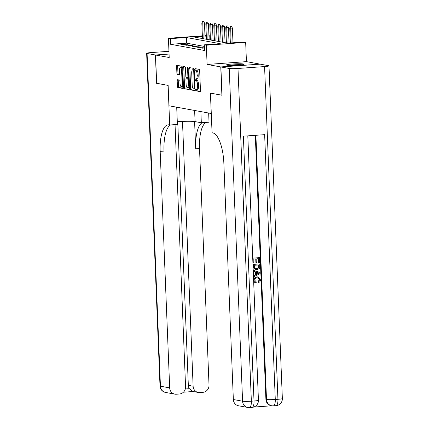 <?xml version="1.0" encoding="UTF-8"?>
<svg xmlns="http://www.w3.org/2000/svg" width="429" height="429" viewBox="0 0 429 429"><rect width="100%" height="100%" fill="white"/><g stroke="black" fill="none" stroke-linecap="round" stroke-linejoin="round"><path stroke-width="0.64" d="M195.651 90.015A0.783 0.273 -94.1 0 0 195.956 90.841L200.118 91.602A1.115 0.386 -94.1 0 0 200.15 91.602A1.115 0.386 -94.1 0 0 200.461 90.562L199.662 70.57A1.115 0.386 -94.1 0 0 199.222 69.385L195.061 68.624A0.783 0.273 -94.1 0 0 195.039 68.624A0.783 0.273 -94.1 0 0 194.82 69.353A0.783 0.273 -94.1 0 0 195.125 70.179L195.662 70.281A3.571 1.239 -94.1 0 1 197.061 74.061L197.126 75.729A3.571 1.239 -94.1 0 1 196.128 79.059A3.571 1.239 -94.1 0 1 196.015 79.054L195.479 78.957A0.783 0.273 -94.1 0 0 195.452 78.957A0.783 0.273 -94.1 0 0 195.233 79.687A0.783 0.273 -94.1 0 0 195.538 80.513L196.08 80.609A3.571 1.239 -94.1 0 1 197.474 84.395L197.544 86.063A3.571 1.239 -94.1 0 1 196.541 89.393A3.571 1.239 -94.1 0 1 196.428 89.388L195.892 89.286A0.783 0.273 -94.1 0 0 195.871 89.286A0.783 0.273 -94.1 0 0 195.651 90.015M196.782 89.377A0.783 0.273 -94.1 0 0 196.713 89.94A0.783 0.273 -94.1 0 0 197.018 90.766L200.359 91.377M195.93 68.785A0.783 0.273 -94.1 0 0 195.881 69.278A0.783 0.273 -94.1 0 0 196.187 70.104L196.729 70.206L195.662 70.281M196.364 79.043A0.783 0.273 -94.1 0 0 196.3 79.606A0.783 0.273 -94.1 0 0 196.605 80.438L196.08 80.609M226.952 65.176A8.864 0.74 -2.3 0 0 236.84 65.251A8.864 0.74 -2.3 0 0 244.106 64.232A8.864 0.74 -2.3 0 0 243.538 63.996A8.864 0.74 -2.3 0 0 233.649 63.921A8.864 0.74 -2.3 0 0 226.389 64.94A8.864 0.74 -2.3 0 0 226.952 65.176M177.542 79.703A1.115 0.386 -94.1 0 0 177.504 79.703A1.115 0.386 -94.1 0 0 177.193 80.743L177.418 86.352A1.115 0.386 -94.1 0 0 177.853 87.537L182.475 88.379A1.115 0.386 -94.1 0 0 182.507 88.385A1.115 0.386 -94.1 0 0 182.824 87.339L182.019 67.348A1.115 0.386 -94.1 0 0 181.58 66.163L176.963 65.321A1.115 0.386 -94.1 0 0 176.925 65.315A1.115 0.386 -94.1 0 0 176.614 66.361L176.887 73.134A1.115 0.386 -94.1 0 0 177.322 74.319L179.301 74.678A1.115 0.386 -94.1 0 0 179.333 74.678A1.115 0.386 -94.1 0 0 179.649 73.638L179.515 70.281A2.987 1.035 -94.1 0 1 180.346 67.492A2.987 1.035 -94.1 0 1 181.606 70.662L182.137 83.827A2.987 1.035 -94.1 0 1 181.301 86.61A2.987 1.035 -94.1 0 1 180.041 83.441L179.955 81.247A1.115 0.386 -94.1 0 0 179.515 80.067L177.542 79.703M204.392 46.412L186.594 43.163L170.645 44.3L170.42 38.642L168.425 38.278L202.354 35.859M222.018 95.217L210.43 93.131L211.245 113.503L168.956 105.775L168.141 85.409L156.671 83.312L155.534 55.019L169.198 57.513L168.425 38.278M221.895 95.227L220.763 66.935L260.103 64.135L246.439 61.637L245.667 42.396L206.322 45.201L204.327 44.836L220.281 43.699L186.368 37.505L170.42 38.642M246.439 61.637L207.1 64.441L220.763 66.935M207.1 64.441L206.322 45.201M170.645 44.3L204.558 50.493L204.327 44.836M189.597 88.578A1.115 0.386 -94.1 0 0 190.031 89.763L194.653 90.605A1.115 0.386 -94.1 0 0 194.686 90.605A1.115 0.386 -94.1 0 0 195.002 89.564L194.198 69.568A1.115 0.386 -94.1 0 0 193.763 68.388L189.141 67.546A1.115 0.386 -94.1 0 0 189.103 67.541A1.115 0.386 -94.1 0 0 188.792 68.581L189.597 88.578L190.658 88.503A1.115 0.386 -94.1 0 0 191.098 89.682L194.9 90.38M188.562 89.495L183.944 88.647A1.115 0.386 -94.1 0 1 183.505 87.468L182.706 67.471A1.115 0.386 -94.1 0 1 183.017 66.431A1.115 0.386 -94.1 0 1 183.049 66.431L185.028 66.795A1.115 0.386 -94.1 0 1 185.462 67.975L185.789 76.083A1.115 0.386 -94.1 0 0 186.229 77.268L187.537 77.504A1.115 0.386 -94.1 0 0 187.575 77.51A1.115 0.386 -94.1 0 0 187.886 76.469L187.548 68.023A0.783 0.273 -94.1 0 1 187.763 67.294A0.783 0.273 -94.1 0 1 188.095 68.125L188.91 88.454A1.115 0.386 -94.1 0 1 188.599 89.495A1.115 0.386 -94.1 0 1 188.562 89.495L188.631 89.489M169.058 54.054L155.534 55.019M204.472 48.423L204.086 48.45L204.477 48.52M204.451 47.844L200.096 47.721L202.493 48.161L204.456 48.021M196.107 46.992L198.504 47.431L201.158 47.238L198.766 46.804L196.107 46.992M192.117 46.262L194.514 46.702L197.174 46.514L194.777 46.075L192.117 46.262M188.127 45.533L190.524 45.973L193.184 45.785L190.787 45.345L188.127 45.533M184.143 44.809L186.535 45.243L189.194 45.056L186.797 44.616L184.143 44.809M185.205 44.326L182.808 43.887L180.153 44.08L182.545 44.514L185.205 44.326M208.939 35.687L209.76 35.838L208.944 35.897M209.926 39.918L209.76 35.838M202.37 36.363L193.811 36.974L227.724 43.168L243.672 42.031L245.667 42.396M204.976 35.671L206.301 35.58M206.322 36.084L204.998 36.175M186.594 43.163L186.368 37.505M202.756 47.533L202.783 48.139M198.766 46.804L198.793 47.41M194.777 46.075L194.804 46.681M190.787 45.345L190.814 45.951M186.797 44.616L186.824 45.222M182.808 43.887L182.834 44.493M197.496 89.312A3.571 1.239 -94.1 0 0 197.603 89.318A3.571 1.239 -94.1 0 0 198.606 85.982L197.544 86.063M197.142 80.534A3.571 1.239 -94.1 0 1 198.536 84.32L198.606 85.982M197.077 78.979A3.571 1.239 -94.1 0 0 197.19 78.984A3.571 1.239 -94.1 0 0 198.187 75.654L197.126 75.729M196.729 70.206A3.571 1.239 -94.1 0 1 198.123 73.986L198.187 75.654M189.956 67.691A1.115 0.386 -94.1 0 0 189.854 68.506L190.658 88.503M194.16 88.969A0.783 0.273 -94.1 0 0 194.181 88.975A0.783 0.273 -94.1 0 0 194.401 88.245L193.699 70.694A0.783 0.273 -94.1 0 0 193.393 69.863L192.825 69.761A3.571 1.239 -94.1 0 0 192.712 69.755A3.571 1.239 -94.1 0 0 191.715 73.086L192.197 85.081A3.571 1.239 -94.1 0 0 193.592 88.867L194.16 88.969M193.667 69.702A3.571 1.239 -94.1 0 1 193.779 69.68A3.571 1.239 -94.1 0 1 193.887 69.686L194.203 69.745M188.808 89.27L183.944 88.647M183.869 66.581A1.115 0.386 -94.1 0 0 183.768 67.396L184.572 87.393A1.115 0.386 -94.1 0 0 185.006 88.572M186.127 84.497A2.987 1.035 -94.1 0 0 187.387 87.666A2.987 1.035 -94.1 0 0 188.224 84.883L188.036 80.244A1.115 0.386 -94.1 0 0 187.602 79.059L186.288 78.823A1.115 0.386 -94.1 0 0 186.256 78.818A1.115 0.386 -94.1 0 0 185.939 79.864L186.127 84.497M187.387 87.666L188.449 87.591A2.987 1.035 -94.1 0 0 188.862 87.285M187.285 78.754A1.115 0.386 -94.1 0 1 187.317 78.743A1.115 0.386 -94.1 0 1 187.35 78.748L188.529 78.963M181.301 86.61L182.363 86.535A2.987 1.035 -94.1 0 0 182.775 86.229M182.041 67.911A2.987 1.035 -94.1 0 0 181.413 67.417L180.346 67.492M177.778 65.471A1.115 0.386 -94.1 0 0 177.676 66.281L177.949 73.059A1.115 0.386 -94.1 0 0 178.384 74.244L179.547 74.453M178.357 79.853A1.115 0.386 -94.1 0 0 178.255 80.668L178.48 86.277A1.115 0.386 -94.1 0 0 178.92 87.462L182.722 88.154M231.751 26.625L230.287 26.625L231.751 26.625L232.395 28.094L229.762 28.099L230.357 42.98M230.684 26.7L231.07 42.932M232.395 28.094L232.985 42.793M229.762 28.099L230.287 26.625M229.075 65.364A7.674 0.638 177.7 0 1 240.149 64.8A7.674 0.638 177.7 0 1 241.457 64.865M242.229 64.763A8.811 0.735 -2.3 0 0 240.873 64.699A8.811 0.735 -2.3 0 0 228.303 65.321M256.129 282.872C254.762 282.593 254.016 281.719 253.893 280.255C253.984 278.153 255.046 277.027 257.084 276.871L258.102 276.919L260.435 279.767C260.457 281.113 259.872 282.03 258.687 282.518L258.456 281.574L259.695 279.772L258.07 277.879L257.127 277.826C255.63 277.847 254.799 278.609 254.628 280.11L256.301 281.901L256.129 282.872L255.807 282.818C254.445 282.539 253.7 281.665 253.577 280.196M253.587 279.585L256.767 276.812L258.102 276.919M258.687 282.518L258.135 281.515L259.379 279.719L257.904 277.853M253.834 276.721L253.512 276.667L253.475 275.649L255.405 274.737L255.287 271.841L253.298 271.208L253.255 270.195L260.06 272.495L260.103 273.573L253.834 276.721L253.791 275.708L255.727 274.796L255.609 271.9L253.614 271.267L253.571 270.249M258.923 262.51L258.767 258.676L256.805 258.816L256.95 262.387L256.215 262.441L256.07 258.869L253.861 259.025L254.022 263.031L252.965 263.025L252.767 258.065L259.465 257.668L259.658 262.457L258.923 262.51L258.601 262.451L258.451 258.698M256.215 262.441L255.893 262.382L255.754 258.891M253.636 407.073L271.809 405.78M247.737 407.459A6.821 6.821 0 0 0 249.447 407.55A6.821 2.365 85.9 0 0 251.356 401.185A6.821 0.568 177.7 0 1 242.583 401.201A6.821 6.371 100.4 0 0 247.737 407.459L238.503 405.77A6.821 6.371 -79.6 0 1 233.349 399.517L242.583 401.201L229.22 68.479A6.821 0.568 -2.3 0 0 237.993 68.463L251.356 401.185L254.016 400.997L243.377 136.175L264.645 134.663L275.279 399.479A6.821 0.568 177.7 0 1 266.506 399.501A6.821 6.371 100.4 0 0 271.659 405.754L271.064 405.641A6.821 6.371 -79.6 0 1 265.91 399.388L266.506 399.501L255.893 135.285M255.303 135.328L265.91 399.388M255.684 269.685L253.115 266.763L253.019 264.334L259.717 263.937L259.765 267.465L259.352 268.484L256.789 269.734L255.684 269.685L253.437 266.822L253.341 264.387L259.717 263.937M229.22 68.479L220.881 66.956L222.018 95.249L210.467 93.141L212.06 132.749L212.736 132.872A28.416 9.856 85.9 0 1 223.847 162.988L233.349 399.517M237.993 68.463L264.575 66.57A6.821 0.568 -2.3 0 0 268.994 65.857A6.821 0.568 -2.3 0 0 268.559 65.68L260.221 64.157L220.881 66.956M253.287 263.084L253.089 258.124L252.767 258.065M253.089 258.124L259.465 257.668M254.113 265.294L254.687 268.264L255.727 268.736L256.762 268.774L258.987 267.455L259.019 264.945L254.113 265.294M253.437 266.822L253.115 266.763M253.341 264.387L253.019 264.334M255.566 268.699L256.44 268.715L258.671 267.396L258.703 264.966M256.762 268.774L256.44 268.715M258.987 267.455L258.671 267.396M259.073 266.323L258.757 266.264M258.151 272.705L256.354 272.136L256.451 274.453L259.347 273.085L256.36 272.179M253.614 271.267L253.298 271.208M255.609 271.9L255.287 271.841M255.727 274.796L255.405 274.737M253.791 275.708L253.475 275.649M256.44 274.249L259.03 273.026L257.829 272.646M259.347 273.085L259.03 273.026M259.695 279.772L259.379 279.719M258.456 281.574L258.135 281.515M257.084 276.871L256.767 276.812M253.893 280.255L253.609 280.201M156.671 83.28L168.098 85.398L169.691 125.011L169.01 124.887A28.416 9.856 -94.1 0 0 168.13 124.834A28.416 9.856 -94.1 0 0 160.178 151.357L169.675 387.886A6.821 6.371 100.4 0 0 174.828 394.138A6.821 6.371 100.4 0 0 176.33 394.219L179.467 393.994A6.821 6.371 100.4 0 0 185.569 386.749L175.043 124.63M177.29 121.75A12.784 1.067 177.7 0 1 195.082 121.616L201.324 122.758L209.03 122.206L208.666 113.031M176.705 107.191L177.402 124.458L169.691 125.011M168.951 51.308L151.062 52.585A6.821 0.568 -2.3 0 0 146.643 53.293A6.821 0.568 -2.3 0 0 147.077 53.475L155.416 54.998L156.553 83.29M169.058 54.027L155.416 54.998M200.874 111.61L201.324 122.758M182.486 121.428L193.12 386.213A6.821 6.371 100.4 0 0 198.273 392.465A6.821 6.371 100.4 0 0 199.775 392.551L202.912 392.326A6.821 6.371 100.4 0 0 209.02 385.081L199.517 148.552A28.416 9.856 -94.1 0 1 206.102 122.415M202.279 122.689A28.416 9.856 -94.1 0 0 195.688 148.825L194.594 121.541M185.323 388.958L189.323 388.674A6.821 6.371 -79.6 0 1 188.331 385.339L193.12 386.213M177.745 121.713L188.331 385.339M170.592 124.946A28.416 9.856 -94.1 0 0 164.001 151.083L160.178 151.357M189.323 388.674L192.685 391.446L198.273 392.465M227.761 25.896L226.298 25.901L227.761 25.896L228.405 27.365L225.772 27.37L226.399 42.927M226.7 25.971L227.113 43.061M228.405 27.365L229.038 43.077M225.772 27.37L226.298 25.901M223.772 25.166L222.308 25.172L223.772 25.166L224.415 26.636L221.782 26.641L222.41 42.198M222.71 25.241L223.128 42.332M224.415 26.636L225.059 42.68M221.782 26.641L222.308 25.172M219.782 24.437L218.318 24.442L219.782 24.437L220.426 25.906L217.793 25.912L218.42 41.468M218.72 24.512L219.139 41.602M220.426 25.906L221.069 41.956M217.793 25.912L218.318 24.442M215.792 23.708L214.328 23.713L215.792 23.708L216.436 25.177L213.803 25.182L214.43 40.739M214.731 23.783L215.149 40.873M216.436 25.177L217.079 41.227M213.803 25.182L214.328 23.713M211.803 22.978L210.339 22.984L211.803 22.978L212.446 24.453L209.813 24.458L210.441 40.01M210.741 23.059L211.159 40.144M212.446 24.453L213.09 40.498M209.813 24.458L210.339 22.984M207.813 22.249L206.349 22.254L207.813 22.249L208.456 23.724L205.823 23.729L206.451 39.286M206.751 22.329L207.169 39.414M208.456 23.724L209.1 39.768M205.823 23.729L206.349 22.254M203.823 21.525L202.359 21.525L203.823 21.525L204.467 22.994L201.834 23L202.461 38.556M202.761 21.6L203.18 38.685M204.467 22.994L205.11 39.039M201.834 23L202.359 21.525M197.018 90.766L195.956 90.841M196.187 70.104L195.125 70.179M196.605 80.438L195.538 80.513M198.536 84.32L197.474 84.395M198.123 73.986L197.061 74.061M189.854 68.506L188.792 68.581M191.098 89.682L190.031 89.763M194.943 88.202L194.401 88.245M194.24 70.651L193.699 70.694M194.208 69.809L193.393 69.863M193.887 69.686L192.825 69.761M184.572 87.393L183.505 87.468M183.768 67.396L182.706 67.471M188.428 76.426L187.886 76.469M188.084 67.986L187.548 68.023M188.765 84.845L188.224 84.883M188.578 80.207L188.036 80.244M188.529 78.995L187.602 79.059M187.35 78.748L186.288 78.823M182.679 83.784L182.137 83.827M182.148 70.624L181.606 70.662M178.384 74.244L177.322 74.319M177.949 73.059L176.887 73.134M177.676 66.281L176.614 66.361M178.92 87.462L177.853 87.537M178.48 86.277L177.418 86.352M178.255 80.668L177.193 80.743M271.659 405.754A6.821 6.821 0 0 0 273.37 405.845A6.821 2.365 85.9 0 0 275.279 399.479L277.938 399.292L264.575 66.57M282.357 398.579A6.821 0.568 177.7 0 1 277.938 399.292A6.821 2.365 -94.1 0 1 276.029 405.657A6.821 6.821 0 0 0 282.357 398.579L268.994 65.857M258.435 400.284A6.821 0.568 177.7 0 1 254.016 400.997A6.821 2.365 -94.1 0 1 252.102 407.362A6.821 6.821 0 0 0 258.435 400.284L247.812 135.859M258.097 273.675L257.781 273.616M195.688 148.825L199.517 148.552M147.077 53.475L160.441 386.197L169.675 387.886M160.441 386.197A6.821 0.568 177.7 0 1 160.006 386.014A6.821 6.821 0 0 0 165.594 392.449A6.821 6.371 -79.6 0 1 160.441 386.197M194.632 110.468L195.082 121.616M197.603 89.318L196.541 89.393M197.19 78.984L196.128 79.059M193.779 69.68L192.712 69.755M187.317 78.743L186.256 78.818M273.37 405.845L276.029 405.657M249.447 407.55L252.102 407.362M146.643 53.293L160.006 386.014M165.594 392.449L174.828 394.138M183.403 392.208L193.088 391.521"/></g></svg>
